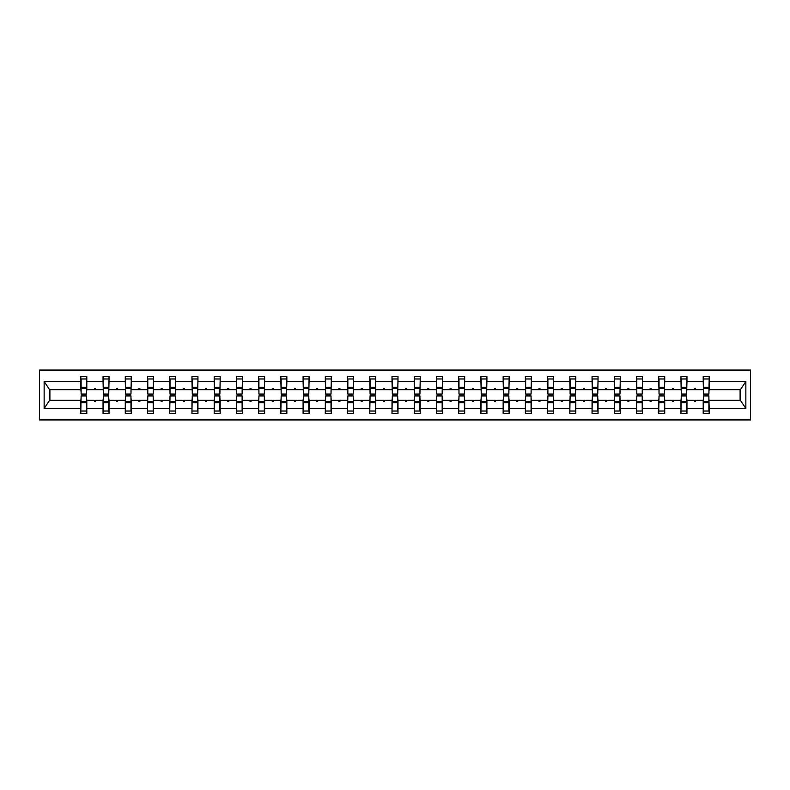 <?xml version="1.0" encoding="UTF-8"?>
<svg xmlns="http://www.w3.org/2000/svg" width="790" height="790" viewBox="0 0 790 790"><rect width="100%" height="100%" fill="white"/><g stroke="black" fill="none" stroke-linecap="round" stroke-linejoin="round"><path stroke-width="1.19" d="M39.5 419.934L750.5 419.934L750.5 370.066L39.5 370.066L39.5 419.934M703.475 398.13L703.199 400.273L686.954 400.273L686.668 398.13M708.897 391.87L709.183 389.727L740.388 389.727L745.859 381.501L745.859 408.499L709.183 408.499L709.183 413.526L703.199 413.526L703.199 400.273M709.183 389.727L709.183 376.475L703.199 376.475L703.199 381.501L686.954 381.501L686.668 391.87M703.475 391.87L703.199 381.501M681.257 398.13L680.97 400.273L664.726 400.273L664.439 398.13M703.199 408.499L686.954 408.499L686.954 413.526L680.97 413.526L680.97 400.273M686.954 381.501L686.954 376.475L680.97 376.475L680.97 381.501L664.726 381.501L664.439 391.87M681.257 391.87L680.97 381.501M659.028 398.13L658.742 400.273L642.497 400.273L642.211 398.13M680.97 408.499L664.726 408.499L664.726 413.526L658.742 413.526L658.742 400.273M664.726 381.501L664.726 376.475L658.742 376.475L658.742 381.501L642.497 381.501L642.211 391.87M659.028 391.87L658.742 381.501M636.799 398.13L636.513 400.273L620.269 400.273L619.982 398.13M658.742 408.499L642.497 408.499L642.497 413.526L636.513 413.526L636.513 400.273M642.497 381.501L642.497 376.475L636.513 376.475L636.513 381.501L620.269 381.501L619.982 391.87M636.799 391.87L636.513 381.501M614.571 398.13L614.284 400.273L598.04 400.273L597.754 398.13M636.513 408.499L620.269 408.499L620.269 413.526L614.284 413.526L614.284 400.273M620.269 381.501L620.269 376.475L614.284 376.475L614.284 381.501L598.04 381.501L597.754 391.87M614.571 391.87L614.284 381.501M592.342 398.13L592.056 400.273L575.811 400.273L575.525 398.13M614.284 408.499L598.04 408.499L598.04 413.526L592.056 413.526L592.056 400.273M598.04 381.501L598.04 376.475L592.056 376.475L592.056 381.501L575.811 381.501L575.525 391.87M592.342 391.87L592.056 381.501M570.113 398.13L569.827 400.273L553.583 400.273L553.296 398.13M592.056 408.499L575.811 408.499L575.811 413.526L569.827 413.526L569.827 400.273M575.811 381.501L575.811 376.475L569.827 376.475L569.827 381.501L553.583 381.501L553.296 391.87M570.113 391.87L569.827 381.501M547.885 398.13L547.598 400.273L531.354 400.273L531.077 398.13M569.827 408.499L553.583 408.499L553.583 413.526L547.598 413.526L547.598 400.273M553.583 381.501L553.583 376.475L547.598 376.475L547.598 381.501L531.354 381.501L531.077 391.87M547.885 391.87L547.598 381.501M525.656 398.13L525.37 400.273L509.135 400.273L508.849 398.13M547.598 408.499L531.354 408.499L531.354 413.526L525.37 413.526L525.37 400.273M531.354 381.501L531.354 376.475L525.37 376.475L525.37 381.501L509.135 381.501L508.849 391.87M525.656 391.87L525.37 381.501M503.428 398.13L503.151 400.273L486.907 400.273L486.62 398.13M525.37 408.499L509.135 408.499L509.135 413.526L503.151 413.526L503.151 400.273M509.135 381.501L509.135 376.475L503.151 376.475L503.151 381.501L486.907 381.501L486.62 391.87M503.428 391.87L503.151 381.501M481.199 398.13L480.922 400.273L464.678 400.273L464.392 398.13M503.151 408.499L486.907 408.499L486.907 413.526L480.922 413.526L480.922 400.273M486.907 381.501L486.907 376.475L480.922 376.475L480.922 381.501L464.678 381.501L464.392 391.87M481.199 391.87L480.922 381.501M458.98 398.13L458.694 400.273L442.449 400.273L442.163 398.13M480.922 408.499L464.678 408.499L464.678 413.526L458.694 413.526L458.694 400.273M464.678 381.501L464.678 376.475L458.694 376.475L458.694 381.501L442.449 381.501L442.163 391.87M458.98 391.87L458.694 381.501M436.751 398.13L436.465 400.273L420.221 400.273L419.934 398.13M458.694 408.499L442.449 408.499L442.449 413.526L436.465 413.526L436.465 400.273M442.449 381.501L442.449 376.475L436.465 376.475L436.465 381.501L420.221 381.501L419.934 391.87M436.751 391.87L436.465 381.501M414.523 398.13L414.237 400.273L397.992 400.273L397.706 398.13M436.465 408.499L420.221 408.499L420.221 413.526L414.237 413.526L414.237 400.273M420.221 381.501L420.221 376.475L414.237 376.475L414.237 381.501L397.992 381.501L397.706 391.87M414.523 391.87L414.237 381.501M392.294 398.13L392.008 400.273L375.764 400.273L375.477 398.13M414.237 408.499L397.992 408.499L397.992 413.526L392.008 413.526L392.008 400.273M397.992 381.501L397.992 376.475L392.008 376.475L392.008 381.501L375.764 381.501L375.477 391.87M392.294 391.87L392.008 381.501M370.066 398.13L369.779 400.273L353.535 400.273L353.249 398.13M392.008 408.499L375.764 408.499L375.764 413.526L369.779 413.526L369.779 400.273M375.764 381.501L375.764 376.475L369.779 376.475L369.779 381.501L353.535 381.501L353.249 391.87M370.066 391.87L369.779 381.501M347.837 398.13L347.551 400.273L331.306 400.273L331.02 398.13M369.779 408.499L353.535 408.499L353.535 413.526L347.551 413.526L347.551 400.273M353.535 381.501L353.535 376.475L347.551 376.475L347.551 381.501L331.306 381.501L331.02 391.87M347.837 391.87L347.551 381.501M325.608 398.13L325.322 400.273L309.078 400.273L308.801 398.13M347.551 408.499L331.306 408.499L331.306 413.526L325.322 413.526L325.322 400.273M331.306 381.501L331.306 376.475L325.322 376.475L325.322 381.501L309.078 381.501L308.801 391.87M325.608 391.87L325.322 381.501M303.38 398.13L303.093 400.273L286.849 400.273L286.572 398.13M325.322 408.499L309.078 408.499L309.078 413.526L303.093 413.526L303.093 400.273M309.078 381.501L309.078 376.475L303.093 376.475L303.093 381.501L286.849 381.501L286.572 391.87M303.38 391.87L303.093 381.501M281.151 398.13L280.865 400.273L264.63 400.273L264.344 398.13M303.093 408.499L286.849 408.499L286.849 413.526L280.865 413.526L280.865 400.273M286.849 381.501L286.849 376.475L280.865 376.475L280.865 381.501L264.63 381.501L264.344 391.87M281.151 391.87L280.865 381.501M258.923 398.13L258.646 400.273L242.402 400.273L242.115 398.13M280.865 408.499L264.63 408.499L264.63 413.526L258.646 413.526L258.646 400.273M264.63 381.501L264.63 376.475L258.646 376.475L258.646 381.501L242.402 381.501L242.115 391.87M258.923 391.87L258.646 381.501M236.704 398.13L236.417 400.273L220.173 400.273L219.887 398.13M258.646 408.499L242.402 408.499L242.402 413.526L236.417 413.526L236.417 400.273M242.402 381.501L242.402 376.475L236.417 376.475L236.417 381.501L220.173 381.501L219.887 391.87M236.704 391.87L236.417 381.501M214.475 398.13L214.189 400.273L197.944 400.273L197.658 398.13M236.417 408.499L220.173 408.499L220.173 413.526L214.189 413.526L214.189 400.273M220.173 381.501L220.173 376.475L214.189 376.475L214.189 381.501L197.944 381.501L197.658 391.87M214.475 391.87L214.189 381.501M192.247 398.13L191.96 400.273L175.716 400.273L175.429 398.13M214.189 408.499L197.944 408.499L197.944 413.526L191.96 413.526L191.96 400.273M197.944 381.501L197.944 376.475L191.96 376.475L191.96 381.501L175.716 381.501L175.429 391.87M192.247 391.87L191.96 381.501M170.018 398.13L169.732 400.273L153.487 400.273L153.201 398.13M191.96 408.499L175.716 408.499L175.716 413.526L169.732 413.526L169.732 400.273M175.716 381.501L175.716 376.475L169.732 376.475L169.732 381.501L153.487 381.501L153.201 391.87M170.018 391.87L169.732 381.501M147.789 398.13L147.503 400.273L131.258 400.273L130.972 398.13M169.732 408.499L153.487 408.499L153.487 413.526L147.503 413.526L147.503 400.273M153.487 381.501L153.487 376.475L147.503 376.475L147.503 381.501L131.258 381.501L130.972 391.87M147.789 391.87L147.503 381.501M125.561 398.13L125.274 400.273L109.03 400.273L108.744 398.13M147.503 408.499L131.258 408.499L131.258 413.526L125.274 413.526L125.274 400.273M131.258 381.501L131.258 376.475L125.274 376.475L125.274 381.501L109.03 381.501L108.744 391.87M125.561 391.87L125.274 381.501M103.332 398.13L103.046 400.273L86.801 400.273L86.801 413.526L80.817 413.526L80.817 400.273L49.612 400.273L44.141 408.499L44.141 381.501L49.612 389.727L80.817 389.727L80.817 381.501L44.141 381.501M125.274 408.499L109.03 408.499L109.03 413.526L103.046 413.526L103.046 400.273M109.03 381.501L109.03 376.475L103.046 376.475L103.046 381.501L86.801 381.501L86.801 376.475L80.817 376.475L80.817 381.501M103.332 391.87L103.046 381.501M81.103 398.13L80.817 400.273M80.817 389.727L81.103 391.87M708.897 398.13L709.183 408.499M686.954 408.499L686.954 400.273M664.726 408.499L664.726 400.273M642.497 408.499L642.497 400.273M620.269 408.499L620.269 400.273M598.04 408.499L598.04 400.273M575.811 408.499L575.811 400.273M553.583 408.499L553.583 400.273M531.354 408.499L531.354 400.273M509.135 408.499L509.135 400.273M486.907 408.499L486.907 400.273M464.678 408.499L464.678 400.273M442.449 408.499L442.449 400.273M420.221 408.499L420.221 400.273M397.992 408.499L397.992 400.273M375.764 408.499L375.764 400.273M353.535 408.499L353.535 400.273M331.306 408.499L331.306 400.273M309.078 408.499L309.078 400.273M286.849 408.499L286.849 400.273M264.63 408.499L264.63 400.273M242.402 408.499L242.402 400.273M220.173 408.499L220.173 400.273M197.944 408.499L197.944 400.273M175.716 408.499L175.716 400.273M153.487 408.499L153.487 400.273M131.258 408.499L131.258 400.273M109.03 408.499L109.03 400.273M745.859 381.501L709.183 381.501M103.046 408.499L86.801 408.499M80.817 408.499L44.141 408.499M694.203 389.727L695.951 389.727L695.427 388.305L694.716 388.305L694.203 389.727L686.954 389.727M703.199 389.727L695.951 389.727M694.203 400.273L694.716 401.695L695.427 401.695L695.951 400.273M671.974 389.727L673.722 389.727L673.199 388.305L672.488 388.305L671.974 389.727L664.726 389.727M680.97 389.727L673.722 389.727M671.974 400.273L672.488 401.695L673.199 401.695L673.722 400.273M649.745 389.727L651.493 389.727L650.97 388.305L650.259 388.305L649.745 389.727L642.497 389.727M658.742 389.727L651.493 389.727M649.745 400.273L650.259 401.695L650.97 401.695L651.493 400.273M627.517 389.727L629.265 389.727L628.751 388.305L628.03 388.305L627.517 389.727L620.269 389.727M636.513 389.727L629.265 389.727M627.517 400.273L628.03 401.695L628.751 401.695L629.265 400.273M605.288 389.727L607.036 389.727L606.523 388.305L605.802 388.305L605.288 389.727L598.04 389.727M614.284 389.727L607.036 389.727M605.288 400.273L605.802 401.695L606.523 401.695L607.036 400.273M583.06 389.727L584.807 389.727L584.294 388.305L583.583 388.305L583.06 389.727L575.811 389.727M592.056 389.727L584.807 389.727M583.06 400.273L583.583 401.695L584.294 401.695L584.807 400.273M560.831 389.727L562.579 389.727L562.065 388.305L561.354 388.305L560.831 389.727L553.583 389.727M569.827 389.727L562.579 389.727M560.831 400.273L561.354 401.695L562.065 401.695L562.579 400.273M538.602 389.727L540.35 389.727L539.837 388.305L539.126 388.305L538.602 389.727L531.354 389.727M547.598 389.727L540.35 389.727M538.602 400.273L539.126 401.695L539.837 401.695L540.35 400.273M516.374 389.727L518.131 389.727L517.608 388.305L516.897 388.305L516.374 389.727L509.135 389.727M525.37 389.727L518.131 389.727M516.374 400.273L516.897 401.695L517.608 401.695L518.131 400.273M494.145 389.727L495.903 389.727L495.379 388.305L494.668 388.305L494.145 389.727L486.907 389.727M503.151 389.727L495.903 389.727M494.145 400.273L494.668 401.695L495.379 401.695L495.903 400.273M471.926 389.727L473.674 389.727L473.151 388.305L472.44 388.305L471.926 389.727L464.678 389.727M480.922 389.727L473.674 389.727M471.926 400.273L472.44 401.695L473.151 401.695L473.674 400.273M449.698 389.727L451.446 389.727L450.922 388.305L450.211 388.305L449.698 389.727L442.449 389.727M458.694 389.727L451.446 389.727M449.698 400.273L450.211 401.695L450.922 401.695L451.446 400.273M427.469 389.727L429.217 389.727L428.694 388.305L427.983 388.305L427.469 389.727L420.221 389.727M436.465 389.727L429.217 389.727M427.469 400.273L427.983 401.695L428.694 401.695L429.217 400.273M405.24 389.727L406.988 389.727L406.475 388.305L405.754 388.305L405.24 389.727L397.992 389.727M414.237 389.727L406.988 389.727M405.24 400.273L405.754 401.695L406.475 401.695L406.988 400.273M383.012 389.727L384.76 389.727L384.246 388.305L383.525 388.305L383.012 389.727L375.764 389.727M392.008 389.727L384.76 389.727M383.012 400.273L383.525 401.695L384.246 401.695L384.76 400.273M360.783 389.727L362.531 389.727L362.018 388.305L361.307 388.305L360.783 389.727L353.535 389.727M369.779 389.727L362.531 389.727M360.783 400.273L361.307 401.695L362.018 401.695L362.531 400.273M338.555 389.727L340.302 389.727L339.789 388.305L339.078 388.305L338.555 389.727L331.306 389.727M347.551 389.727L340.302 389.727M338.555 400.273L339.078 401.695L339.789 401.695L340.302 400.273M316.326 389.727L318.074 389.727L317.56 388.305L316.849 388.305L316.326 389.727L309.078 389.727M325.322 389.727L318.074 389.727M316.326 400.273L316.849 401.695L317.56 401.695L318.074 400.273M294.097 389.727L295.855 389.727L295.332 388.305L294.621 388.305L294.097 389.727L286.849 389.727M303.093 389.727L295.855 389.727M294.097 400.273L294.621 401.695L295.332 401.695L295.855 400.273M271.869 389.727L273.626 389.727L273.103 388.305L272.392 388.305L271.869 389.727L264.63 389.727M280.865 389.727L273.626 389.727M271.869 400.273L272.392 401.695L273.103 401.695L273.626 400.273M249.65 389.727L251.398 389.727L250.874 388.305L250.163 388.305L249.65 389.727L242.402 389.727M258.646 389.727L251.398 389.727M249.65 400.273L250.163 401.695L250.874 401.695L251.398 400.273M227.421 389.727L229.169 389.727L228.646 388.305L227.935 388.305L227.421 389.727L220.173 389.727M236.417 389.727L229.169 389.727M227.421 400.273L227.935 401.695L228.646 401.695L229.169 400.273M205.193 389.727L206.941 389.727L206.417 388.305L205.706 388.305L205.193 389.727L197.944 389.727M214.189 389.727L206.941 389.727M205.193 400.273L205.706 401.695L206.417 401.695L206.941 400.273M182.964 389.727L184.712 389.727L184.198 388.305L183.478 388.305L182.964 389.727L175.716 389.727M191.96 389.727L184.712 389.727M182.964 400.273L183.478 401.695L184.198 401.695L184.712 400.273M160.735 389.727L162.483 389.727L161.97 388.305L161.249 388.305L160.735 389.727L153.487 389.727M169.732 389.727L162.483 389.727M160.735 400.273L161.249 401.695L161.97 401.695L162.483 400.273M138.507 389.727L140.255 389.727L139.741 388.305L139.03 388.305L138.507 389.727L131.258 389.727M147.503 389.727L140.255 389.727M138.507 400.273L139.03 401.695L139.741 401.695L140.255 400.273M116.278 389.727L118.026 389.727L117.513 388.305L116.802 388.305L116.278 389.727L109.03 389.727M125.274 389.727L118.026 389.727M116.278 400.273L116.802 401.695L117.513 401.695L118.026 400.273M94.049 389.727L95.797 389.727L95.284 388.305L94.573 388.305L94.049 389.727L86.801 389.727L86.801 381.501M103.046 389.727L95.797 389.727M94.049 400.273L94.573 401.695L95.284 401.695L95.797 400.273M86.525 398.13L86.801 400.273M86.801 389.727L86.525 391.87M745.859 408.499L740.388 400.273L709.183 400.273M49.898 389.727L49.898 400.273M740.102 400.273L740.102 389.727M81.103 388.374L81.103 378.973L86.801 378.973L86.525 394.072L81.103 394.072L81.103 388.374L86.525 388.374M86.525 401.626L86.525 411.027L80.817 411.027L81.103 395.928L86.525 395.928L86.525 401.626L81.103 401.626M103.332 388.374L103.332 378.973L109.03 378.973L108.744 394.072L103.332 394.072L103.332 388.374L108.744 388.374M108.744 401.626L108.744 411.027L103.046 411.027L103.332 395.928L108.744 395.928L108.744 401.626L103.332 401.626M125.561 388.374L125.561 378.973L131.258 378.973L130.972 394.072L125.561 394.072L125.561 388.374L130.972 388.374M130.972 401.626L130.972 411.027L125.274 411.027L125.561 395.928L130.972 395.928L130.972 401.626L125.561 401.626M147.789 388.374L147.789 378.973L153.487 378.973L153.201 394.072L147.789 394.072L147.789 388.374L153.201 388.374M153.201 401.626L153.201 411.027L147.503 411.027L147.789 395.928L153.201 395.928L153.201 401.626L147.789 401.626M170.018 388.374L170.018 378.973L175.716 378.973L175.429 394.072L170.018 394.072L170.018 388.374L175.429 388.374M175.429 401.626L175.429 411.027L169.732 411.027L170.018 395.928L175.429 395.928L175.429 401.626L170.018 401.626M192.247 388.374L192.247 378.973L197.944 378.973L197.658 394.072L192.247 394.072L192.247 388.374L197.658 388.374M197.658 401.626L197.658 411.027L191.96 411.027L192.247 395.928L197.658 395.928L197.658 401.626L192.247 401.626M214.475 388.374L214.475 378.973L220.173 378.973L219.887 394.072L214.475 394.072L214.475 388.374L219.887 388.374M219.887 401.626L219.887 411.027L214.189 411.027L214.475 395.928L219.887 395.928L219.887 401.626L214.475 401.626M236.704 388.374L236.704 378.973L242.402 378.973L242.115 394.072L236.704 394.072L236.704 388.374L242.115 388.374M242.115 401.626L242.115 411.027L236.417 411.027L236.704 395.928L242.115 395.928L242.115 401.626L236.704 401.626M258.923 388.374L258.923 378.973L264.63 378.973L264.344 394.072L258.923 394.072L258.923 388.374L264.344 388.374M264.344 401.626L264.344 411.027L258.646 411.027L258.923 395.928L264.344 395.928L264.344 401.626L258.923 401.626M281.151 388.374L281.151 378.973L286.849 378.973L286.572 394.072L281.151 394.072L281.151 388.374L286.572 388.374M286.572 401.626L286.572 411.027L280.865 411.027L281.151 395.928L286.572 395.928L286.572 401.626L281.151 401.626M303.38 388.374L303.38 378.973L309.078 378.973L308.801 394.072L303.38 394.072L303.38 388.374L308.801 388.374M308.801 401.626L308.801 411.027L303.093 411.027L303.38 395.928L308.801 395.928L308.801 401.626L303.38 401.626M325.608 388.374L325.608 378.973L331.306 378.973L331.02 394.072L325.608 394.072L325.608 388.374L331.02 388.374M331.02 401.626L331.02 411.027L325.322 411.027L325.608 395.928L331.02 395.928L331.02 401.626L325.608 401.626M347.837 388.374L347.837 378.973L353.535 378.973L353.249 394.072L347.837 394.072L347.837 388.374L353.249 388.374M353.249 401.626L353.249 411.027L347.551 411.027L347.837 395.928L353.249 395.928L353.249 401.626L347.837 401.626M370.066 388.374L370.066 378.973L375.764 378.973L375.477 394.072L370.066 394.072L370.066 388.374L375.477 388.374M375.477 401.626L375.477 411.027L369.779 411.027L370.066 395.928L375.477 395.928L375.477 401.626L370.066 401.626M392.294 388.374L392.294 378.973L397.992 378.973L397.706 394.072L392.294 394.072L392.294 388.374L397.706 388.374M397.706 401.626L397.706 411.027L392.008 411.027L392.294 395.928L397.706 395.928L397.706 401.626L392.294 401.626M414.523 388.374L414.523 378.973L420.221 378.973L419.934 394.072L414.523 394.072L414.523 388.374L419.934 388.374M419.934 401.626L419.934 411.027L414.237 411.027L414.523 395.928L419.934 395.928L419.934 401.626L414.523 401.626M436.751 388.374L436.751 378.973L442.449 378.973L442.163 394.072L436.751 394.072L436.751 388.374L442.163 388.374M442.163 401.626L442.163 411.027L436.465 411.027L436.751 395.928L442.163 395.928L442.163 401.626L436.751 401.626M458.98 388.374L458.98 378.973L464.678 378.973L464.392 394.072L458.98 394.072L458.98 388.374L464.392 388.374M464.392 401.626L464.392 411.027L458.694 411.027L458.98 395.928L464.392 395.928L464.392 401.626L458.98 401.626M481.199 388.374L481.199 378.973L486.907 378.973L486.62 394.072L481.199 394.072L481.199 388.374L486.62 388.374M486.62 401.626L486.62 411.027L480.922 411.027L481.199 395.928L486.62 395.928L486.62 401.626L481.199 401.626M503.428 388.374L503.428 378.973L509.135 378.973L508.849 394.072L503.428 394.072L503.428 388.374L508.849 388.374M508.849 401.626L508.849 411.027L503.151 411.027L503.428 395.928L508.849 395.928L508.849 401.626L503.428 401.626M525.656 388.374L525.656 378.973L531.354 378.973L531.077 394.072L525.656 394.072L525.656 388.374L531.077 388.374M531.077 401.626L531.077 411.027L525.37 411.027L525.656 395.928L531.077 395.928L531.077 401.626L525.656 401.626M547.885 388.374L547.885 378.973L553.583 378.973L553.296 394.072L547.885 394.072L547.885 388.374L553.296 388.374M553.296 401.626L553.296 411.027L547.598 411.027L547.885 395.928L553.296 395.928L553.296 401.626L547.885 401.626M570.113 388.374L570.113 378.973L575.811 378.973L575.525 394.072L570.113 394.072L570.113 388.374L575.525 388.374M575.525 401.626L575.525 411.027L569.827 411.027L570.113 395.928L575.525 395.928L575.525 401.626L570.113 401.626M592.342 388.374L592.342 378.973L598.04 378.973L597.754 394.072L592.342 394.072L592.342 388.374L597.754 388.374M597.754 401.626L597.754 411.027L592.056 411.027L592.342 395.928L597.754 395.928L597.754 401.626L592.342 401.626M614.571 388.374L614.571 378.973L620.269 378.973L619.982 394.072L614.571 394.072L614.571 388.374L619.982 388.374M619.982 401.626L619.982 411.027L614.284 411.027L614.571 395.928L619.982 395.928L619.982 401.626L614.571 401.626M636.799 388.374L636.799 378.973L642.497 378.973L642.211 394.072L636.799 394.072L636.799 388.374L642.211 388.374M642.211 401.626L642.211 411.027L636.513 411.027L636.799 395.928L642.211 395.928L642.211 401.626L636.799 401.626M659.028 388.374L659.028 378.973L664.726 378.973L664.439 394.072L659.028 394.072L659.028 388.374L664.439 388.374M664.439 401.626L664.439 411.027L658.742 411.027L659.028 395.928L664.439 395.928L664.439 401.626L659.028 401.626M681.257 388.374L681.257 378.973L686.954 378.973L686.668 394.072L681.257 394.072L681.257 388.374L686.668 388.374M686.668 401.626L686.668 411.027L680.97 411.027L681.257 395.928L686.668 395.928L686.668 401.626L681.257 401.626M703.475 388.374L703.475 378.973L709.183 378.973L708.897 394.072L703.475 394.072L703.475 388.374L708.897 388.374M708.897 401.626L708.897 411.027L703.199 411.027L703.475 395.928L708.897 395.928L708.897 401.626L703.475 401.626M86.525 402.485L81.103 402.485M81.103 387.515L86.525 387.515M103.332 387.515L108.744 387.515M125.561 387.515L130.972 387.515M147.789 387.515L153.201 387.515M170.018 387.515L175.429 387.515M108.744 402.485L103.332 402.485M130.972 402.485L125.561 402.485M153.201 402.485L147.789 402.485M175.429 402.485L170.018 402.485M192.247 387.515L197.658 387.515M197.658 402.485L192.247 402.485M214.475 387.515L219.887 387.515M219.887 402.485L214.475 402.485M236.704 387.515L242.115 387.515M242.115 402.485L236.704 402.485M258.923 387.515L264.344 387.515M264.344 402.485L258.923 402.485M281.151 387.515L286.572 387.515M286.572 402.485L281.151 402.485M303.38 387.515L308.801 387.515M308.801 402.485L303.38 402.485M325.608 387.515L331.02 387.515M331.02 402.485L325.608 402.485M347.837 387.515L353.249 387.515M353.249 402.485L347.837 402.485M370.066 387.515L375.477 387.515M375.477 402.485L370.066 402.485M392.294 387.515L397.706 387.515M397.706 402.485L392.294 402.485M414.523 387.515L419.934 387.515M419.934 402.485L414.523 402.485M436.751 387.515L442.163 387.515M442.163 402.485L436.751 402.485M458.98 387.515L464.392 387.515M464.392 402.485L458.98 402.485M481.199 387.515L486.62 387.515M486.62 402.485L481.199 402.485M503.428 387.515L508.849 387.515M508.849 402.485L503.428 402.485M525.656 387.515L531.077 387.515M531.077 402.485L525.656 402.485M547.885 387.515L553.296 387.515M553.296 402.485L547.885 402.485M570.113 387.515L575.525 387.515M575.525 402.485L570.113 402.485M592.342 387.515L597.754 387.515M597.754 402.485L592.342 402.485M614.571 387.515L619.982 387.515M619.982 402.485L614.571 402.485M636.799 387.515L642.211 387.515M642.211 402.485L636.799 402.485M659.028 387.515L664.439 387.515M664.439 402.485L659.028 402.485M681.257 387.515L686.668 387.515M686.668 402.485L681.257 402.485M703.475 387.515L708.897 387.515M708.897 402.485L703.475 402.485M86.525 402.693L81.103 402.693M81.103 387.307L86.525 387.307M103.332 387.307L108.744 387.307M125.561 387.307L130.972 387.307M147.789 387.307L153.201 387.307M170.018 387.307L175.429 387.307M108.744 402.693L103.332 402.693M130.972 402.693L125.561 402.693M153.201 402.693L147.789 402.693M175.429 402.693L170.018 402.693M192.247 387.307L197.658 387.307M197.658 402.693L192.247 402.693M214.475 387.307L219.887 387.307M219.887 402.693L214.475 402.693M236.704 387.307L242.115 387.307M242.115 402.693L236.704 402.693M258.923 387.307L264.344 387.307M264.344 402.693L258.923 402.693M281.151 387.307L286.572 387.307M286.572 402.693L281.151 402.693M303.38 387.307L308.801 387.307M308.801 402.693L303.38 402.693M325.608 387.307L331.02 387.307M331.02 402.693L325.608 402.693M347.837 387.307L353.249 387.307M353.249 402.693L347.837 402.693M370.066 387.307L375.477 387.307M375.477 402.693L370.066 402.693M392.294 387.307L397.706 387.307M397.706 402.693L392.294 402.693M414.523 387.307L419.934 387.307M419.934 402.693L414.523 402.693M436.751 387.307L442.163 387.307M442.163 402.693L436.751 402.693M458.98 387.307L464.392 387.307M464.392 402.693L458.98 402.693M481.199 387.307L486.62 387.307M486.62 402.693L481.199 402.693M503.428 387.307L508.849 387.307M508.849 402.693L503.428 402.693M525.656 387.307L531.077 387.307M531.077 402.693L525.656 402.693M547.885 387.307L553.296 387.307M553.296 402.693L547.885 402.693M570.113 387.307L575.525 387.307M575.525 402.693L570.113 402.693M592.342 387.307L597.754 387.307M597.754 402.693L592.342 402.693M614.571 387.307L619.982 387.307M619.982 402.693L614.571 402.693M636.799 387.307L642.211 387.307M642.211 402.693L636.799 402.693M659.028 387.307L664.439 387.307M664.439 402.693L659.028 402.693M681.257 387.307L686.668 387.307M686.668 402.693L681.257 402.693M703.475 387.307L708.897 387.307M708.897 402.693L703.475 402.693"/></g></svg>
